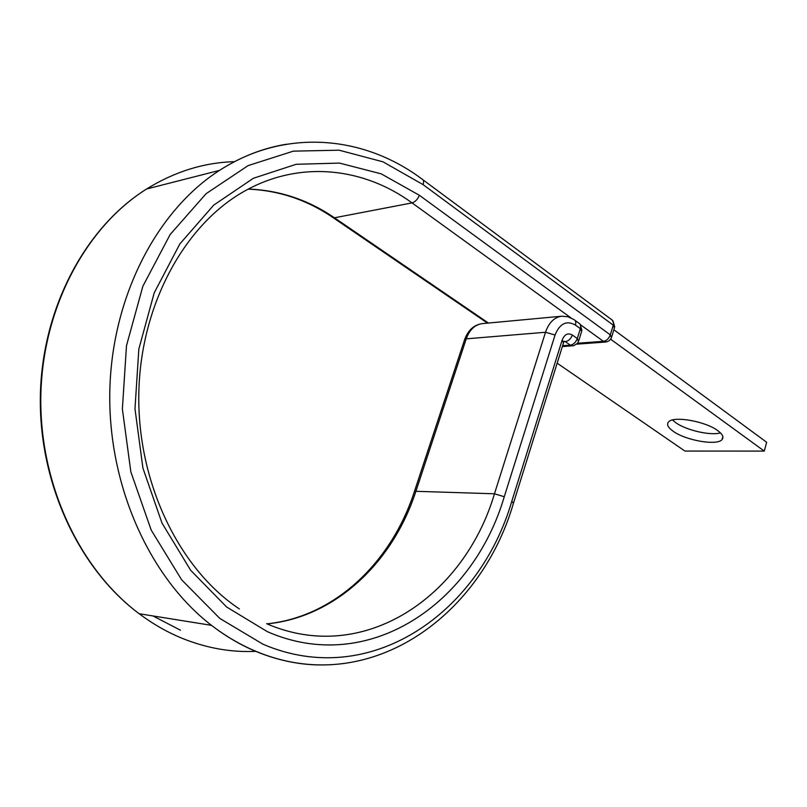 <?xml version="1.0" encoding="UTF-8"?>
<svg xmlns="http://www.w3.org/2000/svg" width="807" height="807" viewBox="0 0 807 807"><rect width="100%" height="100%" fill="white"/><g stroke="black" fill="none" stroke-linecap="round" stroke-linejoin="round"><path stroke-width="1.21" d="M717.786 430.656C705.469 421.224 673.199 415.635 668.529 421.97C666.441 424.452 667.964 427.528 673.109 431.21C685.617 440.461 717.191 445.968 722.053 439.563C724.02 437.212 722.598 434.237 717.786 430.656M720.459 432.895C710.453 435.881 685.99 430.212 675.59 422.565L672.483 419.983M610.637 339.202L764.269 451.103L684.921 451.063L557.153 363.17M613.855 329.76L766.65 442.256L764.269 451.103M332.353 217.144L334.451 217.789L412.054 202.9C415.212 201.921 417.643 199.379 419.358 195.264L381.197 173.848L339.495 163.085L296.129 164.295L253.358 178.286L213.714 205.119L179.84 243.936L154.208 292.86L138.844 349.028L134.981 408.786L142.93 468.131L162.005 523.097L190.634 570.256L226.616 606.995L267.399 631.689C368.839 676.125 473.073 603.384 504.264 496.719L555.055 335.006C559.776 323.436 566.575 320.137 575.441 325.08L580.364 328.631C581.121 325.806 580.576 323.95 578.74 323.082L575.018 320.389M570.993 317.887L412.054 202.9C364.502 168.048 301.667 160.109 246.791 189.897C185.903 222.48 140.357 303.694 138.814 393.604C137.22 483.504 179.81 569.581 239.376 608.922M267.056 623.892C335.904 617.113 393.049 561.874 415.887 491.302L494.469 493.783L545.512 332.262C548.861 322.629 554.268 317.282 561.712 316.213L482.304 323.617C474.909 324.656 469.553 329.73 466.244 338.839L545.512 332.262L555.055 335.006M266.633 623.71C363.927 665.846 464.247 596.383 494.469 493.783L504.264 496.719M488.427 323.042L334.451 217.789C308.254 199.854 279.555 190.281 248.364 189.06M213.27 171.982L179.618 180.566M152.987 615.943L180.455 630.206M234.555 161.672C204.04 162.5 174.726 171.609 146.602 188.989C85.784 227.1 42.378 308.113 40.824 396.146C39.331 484.18 79.843 569.449 139.157 613.723C152.826 623.952 167.079 632.113 181.928 638.226C206.521 648.162 231.206 652.54 255.98 651.34M286.505 144.211C263.304 147.974 240.98 156.699 219.514 170.388C156.719 210.566 111.467 297.39 109.792 392.071C108.168 486.752 150.284 578.326 211.495 625.344C225.587 636.198 240.274 644.843 255.547 651.269C276.276 659.884 297.127 664.443 318.109 664.938M423.07 184.611L383.012 161.834L339.122 150.193L293.375 151.141L248.142 165.586L206.108 193.68L170.126 234.555L142.859 286.253L126.487 345.709L122.371 409.028L130.855 471.893L151.181 530.048L181.636 579.809L219.827 618.434L263.032 644.238C370.383 690.288 479.338 612.876 511.84 501.137L513.393 503.417C480.074 618.001 367.578 698.196 255.9 651.31C240.506 644.874 225.698 636.219 211.495 625.344L139.157 613.723C79.49 569.389 38.857 484.129 40.35 396.176C41.903 308.234 85.431 227.201 146.602 188.989L219.514 170.388C285.587 127.677 364.492 135.818 421.96 179.063C423.614 179.8 423.988 181.646 423.07 184.611L613.259 325.171L613.582 323.133L612.321 320.157L423.019 179.85M511.84 501.137L562.176 340.029C564.517 334.259 567.906 332.595 572.345 335.026C570.862 338.829 568.532 341.038 565.344 341.643L570.307 345.144C573.484 344.549 575.815 342.35 577.287 338.557L580.364 328.631L581.595 331.516L578.861 340.372M572.345 335.026L577.287 338.557L578.538 341.401L577.419 343.358L573.696 345.699L562.328 346.596M562.61 345.699L570.307 345.144L572.597 345.86M563.982 341.21L565.344 341.643L563.831 341.764M561.712 316.213L567.957 316.768L573.827 319.522C575.663 320.389 576.198 322.245 575.441 325.08M562.176 340.029L563.478 342.925L513.625 502.67M464.418 340.231L464.721 339.313L466.244 338.839L415.887 491.302L414.415 491.503L464.721 339.313C468.201 330.033 474.072 324.797 482.304 323.617M414.203 492.159L414.415 491.503C391.677 561.854 335.066 616.871 266.915 623.831M580.768 324.959L603.394 341.331C606.582 340.736 608.882 338.587 610.314 334.875L613.259 325.171L614.399 327.945L611.767 336.63M419.358 195.264L610.314 334.875L611.464 337.619L611 338.637L609.174 340.715L606.693 341.875L603.394 341.331L577.519 343.237M248.213 189.141C279.02 190.432 307.366 199.975 333.271 217.759L487.509 323.133M722.86 436.668L722.053 439.563M563.79 341.865L563.942 341.21M614.702 326.906L612.957 320.833M605.613 342.037L576.662 344.155M581.908 330.426L580.082 324.142"/></g></svg>
